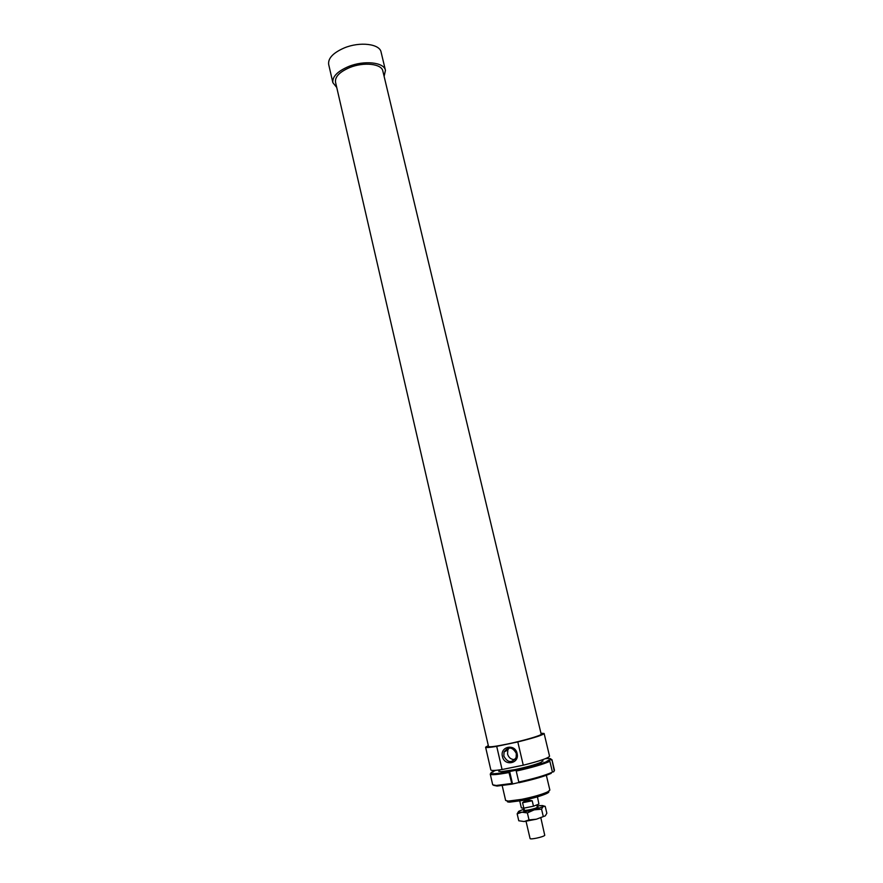 <?xml version="1.0" encoding="UTF-8"?>
<svg xmlns="http://www.w3.org/2000/svg" width="883" height="883" viewBox="0 0 883 883"><rect width="100%" height="100%" fill="white"/><g stroke="black" fill="none" stroke-linecap="round" stroke-linejoin="round"><path stroke-width="1.32" d="M537.272 806.632L538.111 807.15C536.776 808.607 523.332 811.532 523.487 810.34L524.27 809.678M540.771 817.503L544.756 835.351C543.453 836.996 529.955 839.91 530.065 838.508L526.047 821.333M536.908 805.086L537.239 807.327C536.058 808.607 524.248 811.179 524.37 810.13L523.906 808.133M537.449 796.841L538.906 804.082L533.475 806.201L523.84 808.144L522.581 802.724C524.877 800.384 528.089 799.733 532.206 800.782L533.475 806.201M522.581 802.724L532.206 800.782M523.84 808.144L521.367 807.923L519.745 800.991M502.074 769.535L496.71 746.356L517.802 741.93L523.266 765.208L502.074 769.535C494.955 770.616 491.202 770.76 490.838 769.954L485.606 747.195L488.321 745.561M496.71 746.356C489.635 747.548 485.937 747.824 485.606 747.195M349.668 67.572C339.613 71.909 334.9 76.755 335.507 82.108L488.531 746.499C489.392 747.261 495.716 746.433 507.482 744.016C523.895 740.616 542.107 735.252 541.18 734.148L382.836 71.015C381.699 63.764 363.741 61.755 349.668 67.572M384.116 76.357L385.452 70.342L381.092 52.108C379.778 43.841 359.834 41.402 344.249 47.936C333.134 52.814 327.946 58.3 328.664 64.404L332.869 82.671L336.743 87.472M385.452 70.342C384.193 62.296 364.238 60.055 348.586 66.523C337.416 71.346 332.185 76.733 332.869 82.671M516.323 753.497C512.593 746.83 508.509 746.323 504.072 751.963L503.829 756.091C507.604 762.824 511.699 763.298 516.125 757.526L516.323 753.497M509.027 747.989L507.813 749.998L507.57 754.093C508.796 757.901 511.268 759.711 514.988 759.523M502.438 756.488C499.723 746.455 515.054 743.221 517.096 753.442C519.822 763.552 504.414 766.698 502.438 756.488M546.345 775.296L549.866 790.086L547.714 791.852C541.952 794.468 533.31 796.952 521.787 799.325L508.343 801.091L505.628 800.462L502.206 785.649M507.449 801.069C506.886 801.764 507.692 802.117 509.833 802.128L522.482 800.484C533.299 798.254 541.422 795.914 546.842 793.453C548.762 792.481 549.314 791.819 548.509 791.433M540.959 733.221L544.116 733.475L549.546 756.179C548.575 758.033 539.811 761.036 523.266 765.208M544.116 733.475C543.067 735.009 534.303 737.824 517.802 741.93M542.868 760.671L541.102 762.305C535.374 764.689 526.61 767.139 514.811 769.634L501.125 771.687L498.818 771.002M518.796 782.029L519.182 782.68C533.674 779.468 544.325 776.367 551.124 773.387L551.621 772.493C544.623 775.55 533.685 778.729 518.796 782.029L516.235 771.08C532.052 767.548 543.255 764.292 549.866 761.323L548.95 760.693C542.504 763.585 531.61 766.742 516.268 770.175L516.235 771.08M552.438 772.084L549.866 761.323M545.451 758.663L547.857 758.508C550.517 758.431 551.489 758.784 550.771 759.557L547.019 761.091L548.95 760.693M554.248 770.881L551.93 759.645L554.48 770.307L553.917 771.422M493.431 774.678L493.222 773.729M496.091 774.512L495.882 773.607M516.268 770.175L509.038 771.654C495.462 774.093 489.535 774.369 491.257 772.47L495.617 770.351M492.88 772.15L493.387 771.278M550.771 759.557L551.676 760.175M549.049 760.76L548.851 759.954M553.707 771.786L552.427 772.04M491.003 774.557L490.727 773.376L490.253 774.115C491.025 775.219 497.284 774.7 509.005 772.548L509.038 771.654M519.061 782.47L511.941 784.137L509.005 772.548M512.504 783.784L509.601 771.323M511.555 783.486L496.235 785.484L492.703 784.799L490.253 774.115M493.608 785.329L497.074 786.058L511.941 784.137M524.149 821.532L529.027 819.921L536.4 819.203L524.149 821.532L518.774 820.771L517.162 813.839L518.586 811.466M545.308 815.848L536.4 819.203L545.308 815.848L546.842 813.243L545.208 806.345L543.111 806.565L541.544 809.137L534.193 809.854L527.383 812.923L521.974 812.205L534.193 809.854L543.111 806.565C544.138 805.693 543.034 805.384 539.789 805.66L537.118 806.002M543.475 805.903L544.855 806.245M524.127 809.049L518.851 811.245C517.725 812.139 518.763 812.459 521.974 812.205L517.162 813.839M529.027 819.921L527.383 812.923M543.188 816.113L541.544 809.137M507.482 748.387L507.846 749.921L507.482 748.387M504.072 751.963L507.813 749.998M498.597 770.031L498.939 771.488M499.337 773.232L499.546 774.115M546.842 793.453L547.714 791.852M509.833 802.128L508.343 801.091M542.637 759.7L542.979 761.157M551.124 773.387L551.621 772.493M497.074 786.058L496.235 785.484M540.65 817.923L541.08 817.338"/></g></svg>
